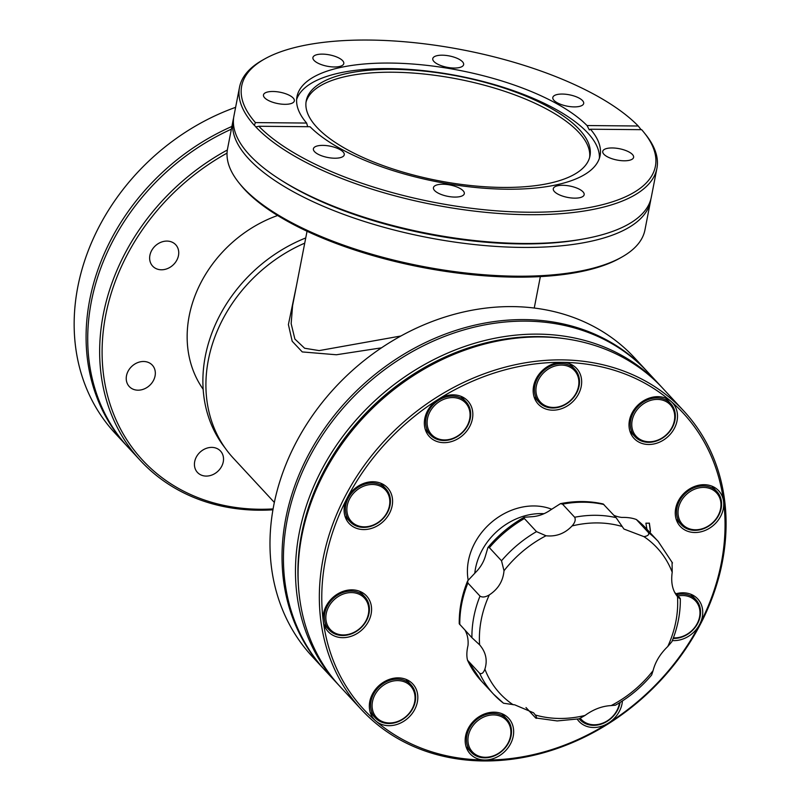 <?xml version="1.0" encoding="UTF-8"?>
<svg xmlns="http://www.w3.org/2000/svg" width="801" height="801" viewBox="0 0 801 801"><rect width="100%" height="100%" fill="white"/><g stroke="black" fill="none" stroke-linecap="round" stroke-linejoin="round"><path stroke-width="1.2" d="M474.793 573.176A60.506 50.263 -42.8 0 1 541.236 513.601A60.506 50.263 -42.8 0 1 543.999 513.691M503.198 702.958A112.29 93.266 -42.8 0 1 493.476 694.097L503.509 703.228L514.733 704.84L533.586 712.82L535.328 715.003A107.124 88.971 137.2 0 0 559.539 718.467A107.124 88.971 137.2 0 0 585.01 715.443C593.02 709.646 601.261 706.392 609.731 705.681L615.388 705.22C629.236 697.341 641.321 687.278 651.644 675.003L653.075 670.637C655.338 661.806 660.244 653.756 667.784 646.487L671.919 641.631C677.716 627.423 680.52 613.115 680.329 598.687L679.779 597.876C680.69 599.358 679.929 598.928 677.486 596.575C672.52 590.667 670.757 582.557 672.209 572.244L672.059 562.282M535.328 715.003C537.04 717.956 537.151 718.948 535.649 717.956L557.186 720.93L579.113 718.827L585.01 715.443M324.926 670.207A219.714 182.498 -42.8 0 1 324.215 669.446L312.17 656.45A219.714 182.498 -42.8 0 1 300.395 434.643A219.714 182.498 -42.8 0 1 512.34 306.603A219.714 182.498 -42.8 0 1 634.542 357.827L646.587 370.833A219.714 182.498 -42.8 0 1 647.288 371.594M324.215 669.446A219.714 182.498 -42.8 0 1 312.43 447.639A219.714 182.498 -42.8 0 1 524.375 319.599A219.714 182.498 -42.8 0 1 646.587 370.833M238.698 182.498L240.1 184.26A210.733 77.567 11 0 0 244.475 189.346A210.733 77.567 11 0 0 427.243 268.345A210.733 77.567 11 0 0 620.024 258.112L621.987 257.001A212.605 78.258 -169 0 1 516.705 276.195A212.605 78.258 -169 0 1 243.114 187.624A212.605 78.258 -169 0 1 238.698 182.498A212.605 78.258 -169 0 1 227.554 148.776L233.151 120A212.605 78.258 -169 0 1 233.602 118.037M650.863 199.149A212.605 78.258 -169 0 1 650.542 201.131L644.955 229.907A212.605 78.258 -169 0 1 621.987 257.001M603.884 154.243A15.72 5.787 -169 0 1 602.742 151.369A15.72 5.787 -169 0 1 615.679 148.155A15.72 5.787 -169 0 1 632.45 154.493A15.72 5.787 -169 0 1 633.601 157.366A15.72 5.787 -169 0 1 620.655 160.59A15.72 5.787 -169 0 1 603.884 154.243M554.442 191.599A15.72 5.787 -169 0 1 553.291 188.726A15.72 5.787 -169 0 1 566.237 185.502A15.72 5.787 -169 0 1 583.008 191.85A15.72 5.787 -169 0 1 584.159 194.723A15.72 5.787 -169 0 1 571.213 197.947A15.72 5.787 -169 0 1 554.442 191.599M434.593 190.528A15.72 5.787 -169 0 1 433.441 187.664A15.72 5.787 -169 0 1 446.387 184.44A15.72 5.787 -169 0 1 463.158 190.788A15.72 5.787 -169 0 1 464.31 193.662A15.72 5.787 -169 0 1 451.363 196.876A15.72 5.787 -169 0 1 434.593 190.528M314.553 151.669A15.72 5.787 -169 0 1 313.401 148.796A15.72 5.787 -169 0 1 326.337 145.582A15.72 5.787 -169 0 1 343.118 151.93A15.72 5.787 -169 0 1 344.26 154.793A15.72 5.787 -169 0 1 331.324 158.017A15.72 5.787 -169 0 1 314.553 151.669M264.63 97.782A15.72 5.787 -169 0 1 263.479 94.908A15.72 5.787 -169 0 1 276.415 91.684A15.72 5.787 -169 0 1 293.196 98.032A15.72 5.787 -169 0 1 294.337 100.906A15.72 5.787 -169 0 1 281.401 104.12A15.72 5.787 -169 0 1 264.63 97.782M314.072 60.425A15.72 5.787 -169 0 1 312.921 57.552A15.72 5.787 -169 0 1 325.867 54.328A15.72 5.787 -169 0 1 342.638 60.676A15.72 5.787 -169 0 1 343.789 63.549A15.72 5.787 -169 0 1 330.843 66.773A15.72 5.787 -169 0 1 314.072 60.425M433.922 61.487A15.72 5.787 -169 0 1 432.77 58.613A15.72 5.787 -169 0 1 445.716 55.399A15.72 5.787 -169 0 1 462.487 61.747A15.72 5.787 -169 0 1 463.639 64.611A15.72 5.787 -169 0 1 450.693 67.835A15.72 5.787 -169 0 1 433.922 61.487M553.962 100.345A15.72 5.787 -169 0 1 552.82 97.482A15.72 5.787 -169 0 1 565.756 94.258A15.72 5.787 -169 0 1 582.527 100.606A15.72 5.787 -169 0 1 583.679 103.479A15.72 5.787 -169 0 1 570.733 106.693A15.72 5.787 -169 0 1 553.962 100.345M338.983 685.376A219.714 182.498 -42.8 0 1 337.672 683.974L325.627 670.978A219.714 182.498 -42.8 0 1 313.852 449.161A219.714 182.498 -42.8 0 1 525.796 321.131A219.714 182.498 -42.8 0 1 647.999 372.355L660.044 385.351A219.714 182.498 -42.8 0 1 661.336 386.773M650.542 201.131A212.605 78.258 -169 0 1 522.302 247.419A212.605 78.258 -169 0 1 233.151 120M337.672 683.974A219.714 182.498 -42.8 0 1 325.887 462.157A219.714 182.498 -42.8 0 1 537.831 334.127A219.714 182.498 -42.8 0 1 660.044 385.351M258.843 126.268L310.037 126.728A154.403 56.831 11 0 0 506.963 189.216A154.403 56.831 11 0 0 600.099 155.594A154.403 56.831 11 0 0 590.447 129.221L641.641 129.672A210.733 77.567 -169 0 1 644.354 132.926A210.733 77.567 -169 0 1 524.655 212.175A210.733 77.567 -169 0 1 258.843 126.268L255.839 126.948A212.605 78.258 11 0 0 528.66 214.698A212.605 78.258 11 0 0 656.9 168.41L651.313 197.186A212.605 78.258 -169 0 1 584.289 238.818L581.416 239.339A208.861 76.876 -169 0 1 521.271 243.915A208.861 76.876 -169 0 1 282.933 181.326L280.46 179.764A212.605 78.258 -169 0 1 233.922 116.055L239.509 87.279A212.605 78.258 11 0 0 254.307 125.306L255.439 122.603A210.733 77.567 -169 0 1 264.44 59.074A210.733 77.567 -169 0 1 368.79 40.05A210.733 77.567 -169 0 1 638.237 126.007L587.043 125.547A154.403 56.831 11 0 0 390.117 63.059A154.403 56.831 11 0 0 296.981 96.681A154.403 56.831 11 0 0 306.633 123.054L255.439 122.603M307.684 126.708L306.633 123.054M599.378 158.328A154.403 56.831 11 0 0 389.036 68.596A154.403 56.831 11 0 0 296.63 99.484M264.44 59.074L262.468 60.185A212.605 78.258 11 0 0 239.509 87.279M298.443 585.771A217.842 180.946 -42.8 0 1 538.212 336.6A217.842 180.946 -42.8 0 1 565.116 338.743M584.289 238.818A212.605 78.258 -169 0 1 523.063 243.474A212.605 78.258 -169 0 1 280.46 179.764M656.9 168.41A212.605 78.258 11 0 0 645.766 134.688L644.354 132.926M638.237 126.007L641.09 129.672M393.411 69.357A144.52 53.196 -169 0 1 589.967 155.965A144.52 53.196 -169 0 1 502.788 187.434A144.52 53.196 -169 0 1 306.242 100.816A144.52 53.196 -169 0 1 393.411 69.357M227.053 153.111A210.733 175.039 137.2 0 0 102.838 368.48A210.733 175.039 137.2 0 0 259.764 509.256A210.733 175.039 137.2 0 0 273.091 508.915M227.344 149.997A212.605 176.59 137.2 0 0 140.475 460.635A212.605 176.59 137.2 0 0 258.723 510.207A212.605 176.59 137.2 0 0 272.941 509.806M178.473 255.559A15.72 13.056 -42.8 0 1 167.529 268.565A15.72 13.056 -42.8 0 1 152.651 266.112A15.72 13.056 -42.8 0 1 149.907 255.309A15.72 13.056 -42.8 0 1 160.851 242.302A15.72 13.056 -42.8 0 1 175.719 244.746A15.72 13.056 -42.8 0 1 178.473 255.559M155.064 375.969A15.72 13.056 -42.8 0 1 144.12 388.966A15.72 13.056 -42.8 0 1 129.251 386.523A15.72 13.056 -42.8 0 1 126.498 375.709A15.72 13.056 -42.8 0 1 137.442 362.713A15.72 13.056 -42.8 0 1 152.32 365.156A15.72 13.056 -42.8 0 1 155.064 375.969M223.259 461.857A15.72 13.056 -42.8 0 1 212.315 474.863A15.72 13.056 -42.8 0 1 197.446 472.42A15.72 13.056 -42.8 0 1 194.693 461.606A15.72 13.056 -42.8 0 1 205.637 448.61A15.72 13.056 -42.8 0 1 220.515 451.053A15.72 13.056 -42.8 0 1 223.259 461.857M589.626 157.396A144.52 53.196 11 0 0 392.86 72.22A144.52 53.196 11 0 0 306.012 102.258M361.521 709.726L340.275 686.787A219.714 182.498 -42.8 0 1 328.5 464.97A219.714 182.498 -42.8 0 1 540.445 336.941A219.714 182.498 -42.8 0 1 662.647 388.165L683.894 411.103A219.714 182.498 -42.8 0 1 695.668 632.92A219.714 182.498 -42.8 0 1 483.724 760.95A219.714 182.498 -42.8 0 1 361.521 709.726A219.714 182.498 -42.8 0 1 349.747 487.909A219.714 182.498 -42.8 0 1 561.691 359.879A219.714 182.498 -42.8 0 1 683.894 411.103M622.427 700.935A26.203 21.767 -42.8 0 1 608.47 723.063A217.842 180.946 -42.8 0 1 484.765 760.009A26.203 21.767 -42.8 0 1 470.197 753.901A26.203 21.767 -42.8 0 1 468.785 727.448A26.203 21.767 -42.8 0 1 494.067 712.179A26.203 21.767 -42.8 0 1 508.635 718.287A26.203 21.767 -42.8 0 1 510.037 744.74A26.203 21.767 -42.8 0 1 484.765 760.009A217.842 180.946 -42.8 0 1 375.819 721A26.203 21.767 -42.8 0 1 374.357 719.578A26.203 21.767 -42.8 0 1 372.946 693.135A26.203 21.767 -42.8 0 1 398.227 677.866A26.203 21.767 -42.8 0 1 412.795 683.974A26.203 21.767 -42.8 0 1 414.197 710.427A26.203 21.767 -42.8 0 1 388.926 725.696A26.203 21.767 -42.8 0 1 375.819 721A217.842 180.946 -42.8 0 1 323.254 620.945A26.203 21.767 -42.8 0 1 351.979 589.846A26.203 21.767 -42.8 0 1 366.548 595.954A26.203 21.767 -42.8 0 1 367.949 622.407A26.203 21.767 -42.8 0 1 342.678 637.676A26.203 21.767 -42.8 0 1 328.11 631.568A26.203 21.767 -42.8 0 1 323.254 620.945A217.842 180.946 -42.8 0 1 347.143 498.062A26.203 21.767 -42.8 0 1 372.986 481.741A26.203 21.767 -42.8 0 1 387.564 487.849A26.203 21.767 -42.8 0 1 388.966 514.302A26.203 21.767 -42.8 0 1 363.694 529.571A26.203 21.767 -42.8 0 1 349.116 523.464A26.203 21.767 -42.8 0 1 347.143 498.062A217.842 180.946 -42.8 0 1 438.357 399.288A26.203 21.767 -42.8 0 1 453.236 394.843A26.203 21.767 -42.8 0 1 467.804 400.961A26.203 21.767 -42.8 0 1 469.216 427.404A26.203 21.767 -42.8 0 1 443.934 442.673A26.203 21.767 -42.8 0 1 429.366 436.565A26.203 21.767 -42.8 0 1 438.357 399.288A217.842 180.946 -42.8 0 1 562.062 362.352A217.842 180.946 -42.8 0 1 671.008 401.361A217.842 180.946 -42.8 0 1 723.573 501.406A217.842 180.946 -42.8 0 1 699.694 624.289A217.842 180.946 -42.8 0 1 608.47 723.063A26.203 21.767 -42.8 0 1 593.591 727.508A26.203 21.767 -42.8 0 1 579.023 721.401A26.203 21.767 -42.8 0 1 577.261 719.178M675.974 593.771A26.203 21.767 -42.8 0 1 683.133 592.79A26.203 21.767 -42.8 0 1 697.711 598.898A26.203 21.767 -42.8 0 1 699.694 624.289A26.203 21.767 -42.8 0 1 673.841 640.62A26.203 21.767 -42.8 0 1 672.359 640.56M552.77 410.182A26.203 21.767 -42.8 0 1 538.192 404.074A26.203 21.767 -42.8 0 1 536.79 377.621A26.203 21.767 -42.8 0 1 562.062 362.352A26.203 21.767 -42.8 0 1 576.64 368.46A26.203 21.767 -42.8 0 1 578.042 394.913A26.203 21.767 -42.8 0 1 552.77 410.182M648.61 444.495A26.203 21.767 -42.8 0 1 634.032 438.387A26.203 21.767 -42.8 0 1 632.63 411.934A26.203 21.767 -42.8 0 1 657.901 396.665A26.203 21.767 -42.8 0 1 671.008 401.361A26.203 21.767 -42.8 0 1 672.48 402.773A26.203 21.767 -42.8 0 1 673.881 429.226A26.203 21.767 -42.8 0 1 648.61 444.495M694.847 532.515A26.203 21.767 -42.8 0 1 680.279 526.407A26.203 21.767 -42.8 0 1 678.878 499.954A26.203 21.767 -42.8 0 1 704.149 484.685A26.203 21.767 -42.8 0 1 718.717 490.793A26.203 21.767 -42.8 0 1 723.573 501.406A26.203 21.767 -42.8 0 1 694.847 532.515M468.144 579.944A60.506 50.263 -42.8 0 1 534.147 505.952A60.506 50.263 -42.8 0 1 551.649 509.196M676.815 594.672A24.33 20.205 -42.8 0 1 682.382 594.042A24.33 20.205 -42.8 0 1 695.909 599.709A24.33 20.205 -42.8 0 1 700.164 616.44A24.33 20.205 -42.8 0 1 673.751 638.447A24.33 20.205 -42.8 0 1 673.18 638.437M620.074 702.437A24.33 20.205 -42.8 0 1 619.924 703.338A24.33 20.205 -42.8 0 1 593.501 725.346A24.33 20.205 -42.8 0 1 579.964 719.668A24.33 20.205 -42.8 0 1 579.223 718.807M511.088 735.829A24.33 20.205 -42.8 0 1 484.675 757.836A24.33 20.205 -42.8 0 1 471.138 752.169A24.33 20.205 -42.8 0 1 466.883 735.438A24.33 20.205 -42.8 0 1 493.306 713.431A24.33 20.205 -42.8 0 1 506.843 719.098A24.33 20.205 -42.8 0 1 511.088 735.829M415.248 701.516A24.33 20.205 -42.8 0 1 388.835 723.523A24.33 20.205 -42.8 0 1 375.299 717.856A24.33 20.205 -42.8 0 1 371.043 701.125A24.33 20.205 -42.8 0 1 397.466 679.118A24.33 20.205 -42.8 0 1 410.993 684.785A24.33 20.205 -42.8 0 1 415.248 701.516M369.011 613.496A24.33 20.205 -42.8 0 1 342.588 635.503A24.33 20.205 -42.8 0 1 329.051 629.836A24.33 20.205 -42.8 0 1 324.805 613.105A24.33 20.205 -42.8 0 1 351.218 591.098A24.33 20.205 -42.8 0 1 364.755 596.765A24.33 20.205 -42.8 0 1 369.011 613.496M390.017 505.391A24.33 20.205 -42.8 0 1 363.604 527.398A24.33 20.205 -42.8 0 1 350.067 521.731A24.33 20.205 -42.8 0 1 345.812 505A24.33 20.205 -42.8 0 1 372.235 482.993A24.33 20.205 -42.8 0 1 385.762 488.66A24.33 20.205 -42.8 0 1 390.017 505.391M470.267 418.502A24.33 20.205 -42.8 0 1 443.844 440.51A24.33 20.205 -42.8 0 1 430.317 434.833A24.33 20.205 -42.8 0 1 426.062 418.102A24.33 20.205 -42.8 0 1 452.475 396.095A24.33 20.205 -42.8 0 1 466.012 401.772A24.33 20.205 -42.8 0 1 470.267 418.502M579.093 386.002A24.33 20.205 -42.8 0 1 552.67 408.009A24.33 20.205 -42.8 0 1 539.143 402.342A24.33 20.205 -42.8 0 1 534.888 385.611A24.33 20.205 -42.8 0 1 561.301 363.604A24.33 20.205 -42.8 0 1 574.838 369.271A24.33 20.205 -42.8 0 1 579.093 386.002M674.933 420.315A24.33 20.205 -42.8 0 1 648.51 442.332A24.33 20.205 -42.8 0 1 634.983 436.655A24.33 20.205 -42.8 0 1 630.727 419.924A24.33 20.205 -42.8 0 1 657.15 397.917A24.33 20.205 -42.8 0 1 670.677 403.584A24.33 20.205 -42.8 0 1 674.933 420.315M721.18 508.335A24.33 20.205 -42.8 0 1 694.757 530.342A24.33 20.205 -42.8 0 1 681.23 524.675A24.33 20.205 -42.8 0 1 676.975 507.944A24.33 20.205 -42.8 0 1 703.388 485.937A24.33 20.205 -42.8 0 1 716.925 491.604A24.33 20.205 -42.8 0 1 721.18 508.335M678.016 595.964A23.209 19.274 -42.8 0 1 699.573 616.89A23.209 19.274 -42.8 0 1 673.401 637.856M619.493 702.797A23.209 19.274 -42.8 0 1 619.323 703.789A23.209 19.274 -42.8 0 1 602.482 723.243A23.209 19.274 -42.8 0 1 580.395 718.407M468.335 735.909A23.209 19.274 -42.8 0 1 493.536 714.913A23.209 19.274 -42.8 0 1 510.497 736.279A23.209 19.274 -42.8 0 1 485.296 757.275A23.209 19.274 -42.8 0 1 468.335 735.909M372.495 701.586A23.209 19.274 -42.8 0 1 397.686 680.6A23.209 19.274 -42.8 0 1 414.658 701.966A23.209 19.274 -42.8 0 1 389.456 722.963A23.209 19.274 -42.8 0 1 372.495 701.586M326.247 613.576A23.209 19.274 -42.8 0 1 351.449 592.58A23.209 19.274 -42.8 0 1 368.41 613.946A23.209 19.274 -42.8 0 1 343.208 634.943A23.209 19.274 -42.8 0 1 326.247 613.576M347.264 505.471A23.209 19.274 -42.8 0 1 372.455 484.475A23.209 19.274 -42.8 0 1 389.426 505.842A23.209 19.274 -42.8 0 1 364.225 526.838A23.209 19.274 -42.8 0 1 347.264 505.471M427.504 418.573A23.209 19.274 -42.8 0 1 452.705 397.576A23.209 19.274 -42.8 0 1 469.666 418.953A23.209 19.274 -42.8 0 1 444.465 439.939A23.209 19.274 -42.8 0 1 427.504 418.573M536.33 386.082A23.209 19.274 -42.8 0 1 561.531 365.086A23.209 19.274 -42.8 0 1 578.492 386.452A23.209 19.274 -42.8 0 1 553.301 407.449A23.209 19.274 -42.8 0 1 536.33 386.082M632.169 420.395A23.209 19.274 -42.8 0 1 657.371 399.399A23.209 19.274 -42.8 0 1 674.342 420.765A23.209 19.274 -42.8 0 1 649.14 441.762A23.209 19.274 -42.8 0 1 632.169 420.395M678.417 508.415A23.209 19.274 -42.8 0 1 703.618 487.419A23.209 19.274 -42.8 0 1 720.58 508.785A23.209 19.274 -42.8 0 1 695.388 529.781A23.209 19.274 -42.8 0 1 678.417 508.415M535.649 717.956L525.987 707.533M304.73 243.144A142.798 118.608 137.2 0 0 233.331 458.152L274.342 502.427M381.466 347.834L336.38 354.763L302.267 351.929L292.195 341.256L288.4 324.575L296.38 286.097M307.043 231.249L292.585 305.652L291.153 323.664L294.878 339.043L304.64 348.255L319.158 350.598L400.89 335.999M305.742 237.947A142.238 118.137 137.2 0 0 225.011 447.869M277.627 215.499A118.838 98.713 137.2 0 0 203.174 389.296M256.05 126.959L254.307 125.306M590.447 129.221L589.336 129.922L587.043 125.547M231.369 129.181A212.605 176.59 137.2 0 0 128.55 447.759L140.475 460.635M231.9 126.448A212.605 176.59 137.2 0 0 126.908 445.987L114.984 433.111A212.605 176.59 -42.8 0 1 235.614 107.334M126.908 445.987A212.605 176.59 137.2 0 0 127.729 446.868M647.128 530.322L645.896 523.173L649.381 523.203L650.472 531.053L650.082 532.685M650.472 531.053L649.941 532.535M649.241 523.053L650.332 530.903M467.654 580.855L475.434 572.555A33.682 27.985 137.2 0 0 485.346 556.274L487.929 547.483L489.391 547.674L501.516 560.77L504.009 570.753C503.088 581.035 498.182 589.085 489.301 594.903C485.456 597.196 482.362 597.596 479.999 596.104L467.874 583.018L467.654 580.855C461.857 595.053 459.053 609.371 459.243 623.789L471.919 637.686L479.599 644.815C485.907 652.164 487.669 660.274 484.885 669.145C483.464 672.95 481.721 674.332 479.649 673.291L467.524 660.204C466.492 656.159 466.653 651.263 468.004 645.506A33.682 27.985 137.2 0 0 465.191 630.437M532.925 516.635A33.682 27.985 137.2 0 0 550.507 510.007L560.47 503.649L562.542 504.159L574.657 517.246C575.879 519.679 575.018 522.572 572.074 525.937C564.865 533.556 556.164 536.83 546.002 535.769L536.5 531.624L524.375 518.537L524.184 517.266L532.925 516.635M613.956 515.343A33.682 27.985 137.2 0 0 621.756 517.426C627.463 517.276 632.339 517.987 636.374 519.529L648.5 532.615C649.351 534.678 647.829 536.019 643.934 536.64L623.939 529.04L616.049 517.616L603.183 503.969C589.436 500.855 575.198 500.755 560.47 503.649M674.602 592.279L679.779 597.876M677.736 596.845L677.486 596.575A107.124 88.971 -42.8 0 1 667.784 646.487M646.107 528.39L636.374 519.529A112.29 93.266 -42.8 0 1 646.107 528.39L658.232 541.476L672.49 562.953M467.524 660.204L481.351 681.01A112.29 93.266 -42.8 0 1 467.524 660.204M479.278 644.465L479.599 644.815A107.124 88.971 137.2 0 1 489.301 594.903M672.209 572.244A107.124 88.971 137.2 0 0 643.934 536.64M621.756 526.387A107.124 88.971 137.2 0 0 572.074 525.937M504.009 570.753A107.124 88.971 -42.8 0 1 546.002 535.769M484.885 669.145A107.124 88.971 137.2 0 0 513.151 704.75M611.093 705.621A107.124 88.971 137.2 0 0 653.075 670.637M562.542 504.159A112.29 93.266 -42.8 0 1 603.934 504.52M489.391 547.674A112.29 93.266 -42.8 0 1 524.375 518.537M459.794 624.6A112.29 93.266 -42.8 0 1 467.874 583.018M648.5 532.615A112.29 93.266 -42.8 0 1 658.232 541.476M574.657 517.246A112.29 93.266 -42.8 0 1 616.049 517.616M501.516 560.77A112.29 93.266 -42.8 0 1 536.5 531.624M471.919 637.686A112.29 93.266 -42.8 0 1 479.999 596.104M481.351 681.01L493.476 694.097A112.29 93.266 -42.8 0 1 479.649 673.291M540.355 276.595L534.247 308.045M695.909 599.709L690.842 594.242M506.843 719.098L501.776 713.631M410.993 684.785L405.937 679.318M364.755 596.765L359.689 591.298M385.762 488.66L380.705 483.193M466.012 401.772L460.945 396.305M574.838 369.271L569.771 363.804M670.677 403.584L665.611 398.117M716.925 491.604L711.859 486.137M579.964 719.668L579.173 718.817M471.138 752.169L466.082 746.702M375.299 717.856L370.232 712.389M329.051 629.836L323.994 624.369M350.067 521.731L345.001 516.265M430.317 434.833L425.251 429.366M539.143 402.342L534.077 396.875M634.983 436.655L629.916 431.188M681.23 524.675L676.164 519.208M487.929 547.483C498.262 535.208 510.347 525.136 524.184 517.266"/></g></svg>
